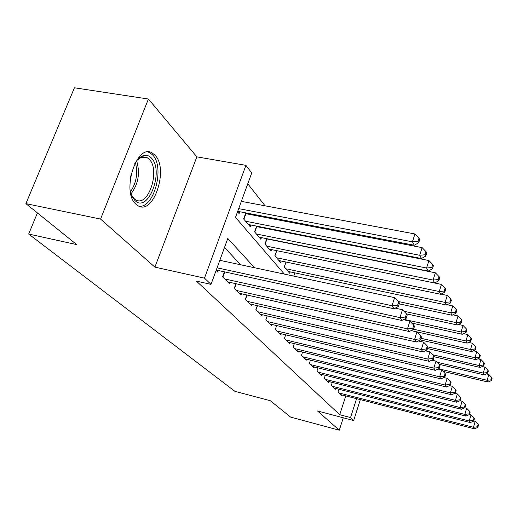 <?xml version="1.0" encoding="UTF-8"?>
<svg xmlns="http://www.w3.org/2000/svg" width="518" height="518" viewBox="0 0 518 518"><rect width="100%" height="100%" fill="white"/><g stroke="black" fill="none" stroke-linecap="round" stroke-linejoin="round"><path stroke-width="0.78" d="M155.05 155.212L152.137 152.92C136.707 142.962 121.076 191.757 135.891 204.17L138.325 205.937C153.814 215.028 168.881 168.797 155.05 155.212M360.34 399.631L353.658 420.525L317.528 410.975L339.284 430.218L290.611 417.094L270.318 400.731L234.913 391.336L28.678 234.045L76.696 244.6L25.9 203.645L74.424 87.782L148.42 99.035L100.563 219.075L154.888 267.126L204.487 278.147L245.933 165.346L251.729 172.941L235.496 217.379L284.369 274.113M154.888 267.126L196.859 156.857L148.42 99.035M196.859 156.857L245.933 165.346M285.962 232.407L285.483 231.799M275.796 219.464L275.039 218.499M265.074 205.814L247.766 183.78M339.284 430.218L343.292 417.786M25.9 203.645L100.563 219.075M338.966 389.251L338.112 391.88L342.029 395.784L342.281 395.014M332.271 382.42L331.365 385.172L335.444 389.232L335.709 388.422M325.298 375.304L324.346 378.179L328.593 382.407L328.872 381.565M318.033 367.89L317.035 370.894L321.458 375.304L321.749 374.423M310.457 360.159L309.408 363.306L314.025 367.897L314.329 366.977M302.557 352.085L301.444 355.38L306.261 360.172L306.585 359.207M294.308 343.641L293.13 347.099L298.167 352.11L298.504 351.1M285.677 334.809L284.434 338.442L289.698 343.68L290.061 342.618M276.651 325.557L275.33 329.377L280.847 334.868L281.229 333.747M267.197 315.857L265.792 319.878L271.568 325.634L271.976 324.462M257.284 305.672L255.788 309.919L261.849 315.954L262.283 314.717M246.872 294.969L245.279 299.456L251.644 305.795L252.104 304.493M235.93 283.709L234.227 288.448L240.922 295.118L241.414 293.738M224.411 271.833L222.585 276.865L229.642 283.89L230.167 282.427M248.148 214.141L247.351 213.183M258.909 227.085L258.404 226.476M237.542 211.771L239.083 213.584L239.763 211.726M245.817 212.885L243.622 218.933L250.252 226.754L250.887 225M256.617 226.126L254.565 231.837L260.865 239.264L261.454 237.607M266.88 238.694L264.963 244.095L270.959 251.165L271.51 249.592M278.917 260.554L440.753 294.302L439.258 291.53L441.459 284.401L276.657 250.647L274.857 255.762L280.568 262.496L281.086 261.007M285.975 262.024L284.285 266.88L289.73 273.297L290.222 271.879M293.751 276.113L294.871 272.869M254.584 267.754L227.797 238.461L211.02 284.382L196.387 281.106L339.717 414.704L345.797 395.907M240.74 264.795L224.495 247.494M216.116 270.422L217.754 272.054L218.318 270.506M37.432 212.943L28.678 234.045M353.658 420.525L350.544 417.553L356.598 398.672M339.717 414.704L350.544 417.553M211.02 284.382L204.487 278.147M217.068 267.819L392.009 305.743L394.043 308.78L216.252 270.059M219.807 260.327L394.599 297.643L392.009 305.743L397.688 305.16L398.484 306.378L399.514 303.14L398.718 301.916L397.688 305.16M398.718 301.916L394.599 297.643M394.043 308.78L398.484 306.378M237.704 211.331L414.283 245.254L412.432 241.809L414.937 233.961L241.349 201.36M417.994 241.304L418.725 242.683L419.716 239.549L418.991 238.163L417.994 241.304L412.432 241.809L238.688 208.637M418.725 242.683L414.283 245.254M414.937 233.961L418.991 238.163M134.784 163.61C137.16 159.609 139.828 157.012 142.78 155.84C146.031 154.675 148.906 155.413 151.392 158.048C164.588 170.998 147.908 214.187 134.809 200.369L132.148 196.568L130.225 190.585M131.371 194.755L133.942 198.498L135.936 199.954C148.407 207.31 160.522 170.131 149.301 159.337L146.995 157.543L141.304 157.31L137.238 160.088M138.746 206.138C153.872 209.065 165.151 167.172 152.609 154.947L149.715 152.674L147.947 151.994M131.235 173.569L130.154 179.992M224.67 278.937L399.967 317.612L401.884 320.48L227.609 281.863M395.221 308.145L402.467 309.719L399.967 317.612L405.471 317.029L406.229 318.181L407.219 315.028L406.468 313.869L405.471 317.029M461.124 323.064L461.926 320.396L461.421 319.431L460.619 322.099L461.124 323.064L457.31 324.987L406.468 313.869L402.467 309.719M401.884 320.48L406.229 318.181M236.202 290.417L407.485 328.833L409.298 331.539L238.992 293.194M403.38 319.69L409.9 321.128L407.485 328.833L412.833 328.25L413.545 329.338L414.504 326.262L413.791 325.168L412.833 328.25M413.791 325.168L409.9 321.128M409.298 331.539L413.545 329.338M247.151 301.321L414.601 339.445L416.323 342.016L249.805 303.962M411.078 330.613L416.938 331.934L414.601 339.445L419.794 338.869L420.474 339.899L421.399 336.901L420.726 335.865L419.794 338.869M420.726 335.865L416.938 331.934M416.323 342.016L420.474 339.899M257.575 311.7L421.348 349.514L422.979 351.949L260.101 314.212M418.356 340.974L423.614 342.171L421.348 349.514L426.398 348.938L427.039 349.915L427.939 346.989L427.305 346.005L426.398 348.938M427.305 346.005L423.614 342.171M422.979 351.949L427.039 349.915M248.342 224.501L421.451 258.527L419.697 255.277L422.125 247.617L245.545 213.63M425.097 254.772L425.79 256.073L426.748 253.017L426.061 251.709L425.097 254.772L419.697 255.277L245.577 221.238M425.79 256.073L421.451 258.527M422.125 247.617L426.061 251.709M259.045 237.121L428.231 271.095L426.573 268.02L428.917 260.541L256.442 226.593M431.818 267.508L432.472 268.745L433.404 265.76L432.75 264.517L431.818 267.508L426.573 268.02L256.423 234.026M432.472 268.745L428.231 271.095M428.917 260.541L432.75 264.517M269.224 249.126L434.654 283.003L433.08 280.083L435.353 272.785L266.802 238.915M438.183 279.578L438.804 280.75L439.704 277.836L439.089 276.657L438.183 279.578L433.08 280.083L266.731 246.179M438.804 280.75L434.654 283.003M435.353 272.785L439.089 276.657M444.224 291.025L444.813 292.139L445.687 289.29L445.104 288.17L444.224 291.025L439.258 291.53L276.541 257.744M444.813 292.139L440.753 294.302M441.459 284.401L445.104 288.17M267.495 321.574L427.745 359.065L429.299 361.376L269.904 323.97M425.252 350.809L429.946 351.897L427.745 359.065L432.666 358.495L433.275 359.427L434.149 356.565L433.547 355.633L432.666 358.495M433.547 355.633L429.946 351.897M429.299 361.376L433.275 359.427M288.157 271.445L446.548 305.044L445.124 302.408L447.267 295.435L441.058 294.14M449.961 301.903L450.518 302.959L451.366 300.175L450.815 299.113L449.961 301.903L445.124 302.408L285.891 268.771M450.518 302.959L446.548 305.044M447.267 295.435L450.815 299.113M276.955 330.996L433.831 368.143L435.308 370.344L279.254 333.281M431.779 360.159L435.968 361.137L433.831 368.143L438.623 367.579L439.206 368.466L440.054 365.669L439.478 364.782L438.623 367.579M439.478 364.782L435.968 361.137M435.308 370.344L439.206 368.466M399.274 303.885L452.059 315.255L450.705 312.749L452.784 305.931L447.138 304.733M455.419 312.25L455.95 313.254L456.772 310.535L456.248 309.518L455.419 312.25L450.705 312.749L398.323 301.502M455.95 313.254L452.059 315.255M452.784 305.931L456.248 309.518M285.988 339.983L439.627 376.787L441.032 378.878L288.176 342.171M437.982 369.056L441.699 369.936L439.627 376.787L444.295 376.23L444.852 377.072L445.674 374.339L445.124 373.491L444.295 376.23M445.124 373.491L441.699 369.936M441.032 378.878L444.852 377.072M457.31 324.987L456.021 322.597L458.041 315.928L452.907 314.821M460.619 322.099L456.021 322.597L403.943 311.253M458.041 315.928L461.421 319.431M294.613 348.575L445.143 385.016L446.484 387.017L296.71 350.66M443.881 377.531L447.157 378.315L445.143 385.016L449.702 384.466L450.226 385.269L451.029 382.595L450.505 381.785L449.702 384.466M450.505 381.785L447.157 378.315M446.484 387.017L450.226 385.269M411.765 323.064L462.315 334.272L461.085 331.993L463.053 325.459L458.398 324.443M465.572 331.494L466.051 332.414L466.835 329.804L466.355 328.885L465.572 331.494L461.085 331.993L403.975 319.373M466.051 332.414L462.315 334.272M463.053 325.459L466.355 328.885M302.862 356.792L450.407 392.877L451.69 394.781L304.869 358.786M449.488 385.619L452.369 386.311L450.407 392.877L454.856 392.327L455.354 393.097L456.138 390.475L455.639 389.704L454.856 392.327M455.639 389.704L452.369 386.311M451.69 394.781L455.354 393.097M411.169 330.568L467.1 343.136L465.922 340.954L467.838 334.557L463.623 333.624M470.299 340.462L470.765 341.336L471.522 338.785L471.063 337.904L470.299 340.462L465.922 340.954L413.578 329.234M470.765 341.336L467.1 343.136M467.838 334.557L471.063 337.904M310.768 364.659L455.439 400.375L456.656 402.195L312.691 366.569M454.83 393.337L457.342 393.952L455.439 400.375L459.777 399.838L460.256 400.569L461.02 398.005L460.541 397.267L459.777 399.838M460.541 397.267L457.342 393.952M456.656 402.195L460.256 400.569M420.389 339.944L471.671 351.605L470.545 349.52L472.41 343.253L468.602 342.398M474.825 349.028L475.265 349.87L476.003 347.364L475.563 346.523L474.825 349.028L470.545 349.52L420.972 338.28M475.265 349.87L471.671 351.605M472.41 343.253L475.563 346.523M318.337 372.196L460.243 407.543L461.409 409.291L320.182 374.028M459.932 400.718L462.101 401.249L460.243 407.543L464.484 407.012L464.944 407.711L465.682 405.199L465.222 404.493L464.484 407.012M465.222 404.493L462.101 401.249M461.409 409.291L464.944 407.711M427.467 348.536L476.042 359.706L474.967 357.711L476.78 351.567L473.355 350.79M479.144 357.226L479.564 358.029L480.29 355.575L479.869 354.772L479.144 357.226L474.967 357.711L427.894 346.918M479.564 358.029L476.042 359.706M476.78 351.567L479.869 354.772M325.595 379.422L464.84 414.406L465.96 416.077L327.363 381.183M464.801 407.776L466.653 408.236L464.84 414.406L468.991 413.876L469.425 414.549L470.15 412.088L469.709 411.409L468.991 413.876M469.709 411.409L466.653 408.236M465.96 416.077L469.425 414.549M434.097 356.74L480.225 367.463L479.195 365.559L480.969 359.531L477.894 358.825M483.288 365.073L483.689 365.844L484.395 363.435L483.993 362.665L483.288 365.073L479.195 365.559L432.724 354.778M483.689 365.844L480.225 367.463M480.969 359.531L483.993 362.665M332.569 386.363L469.243 420.979L470.318 422.578L334.265 388.053M469.431 414.536L471.011 414.931L469.243 420.979L473.303 420.454L473.724 421.102L474.423 418.686L474.009 418.039L473.303 420.454M474.009 418.039L471.011 414.931M470.318 422.578L473.724 421.102M438.986 364.271L484.239 374.902L483.255 373.07L484.984 367.158L482.232 366.524M487.25 372.597L487.639 373.329L488.325 370.972L487.943 370.228L487.25 372.597L483.255 373.07L437.03 362.244M487.639 373.329L484.239 374.902M484.984 367.158L487.943 370.228M339.264 393.032L473.465 427.279L474.494 428.813L340.896 394.658M473.756 420.985L475.194 421.348L473.465 427.279L477.434 426.761L477.842 427.376L478.528 425.013L478.127 424.391L477.434 426.761M478.127 424.391L475.194 421.348M474.494 428.813L477.842 427.376M443.071 371.361L488.092 382.038L487.14 380.283L488.83 374.482L486.389 373.905M491.058 379.811L491.427 380.516L492.1 378.198L491.731 377.486L491.058 379.811L487.14 380.283L438.545 368.784M491.427 380.516L488.092 382.038M488.83 374.482L491.731 377.486M136.623 160.858C140.261 172.902 138.403 183.89 131.048 193.823M130.478 191.77C136.415 182.867 138.06 173.141 135.405 162.587M222.889 277.169L224.793 271.918M234.453 288.681L236.221 283.767M245.441 299.618L247.073 295.014M255.892 310.023L257.407 305.704M245.927 213.714L243.907 219.269M256.734 226.657L254.778 232.09M267.003 238.96L265.112 244.276M276.787 250.673L274.954 255.879M265.838 319.93L267.256 315.87M286.033 262.037L284.33 266.932M131.475 194.969L132.148 196.568M141.304 157.31L142.78 155.84M143.091 156.857L146.995 157.543"/></g></svg>
